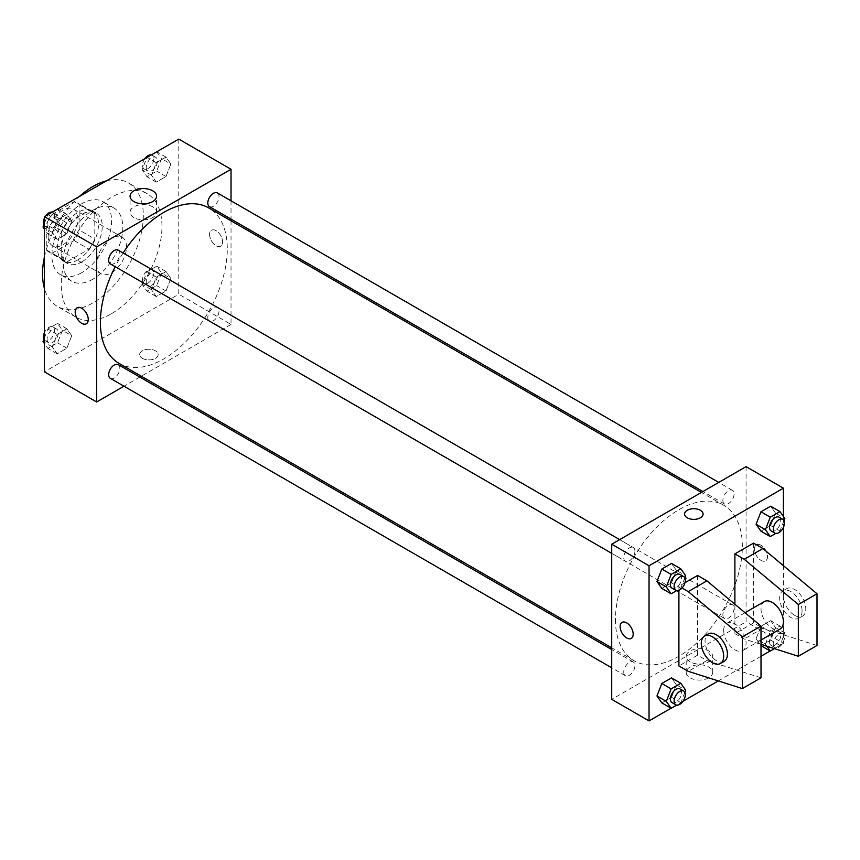 <?xml version="1.0" encoding="UTF-8"?>
<svg xmlns="http://www.w3.org/2000/svg" width="860" height="860" viewBox="0 0 860 860"><rect width="100%" height="100%" fill="white"/><g stroke="black" fill="none" stroke-linecap="round" stroke-linejoin="round"><path stroke-width="0.64" stroke-dasharray="4.3 3.22" d="M96.664 264.074A21.113 12.191 120 0 0 101.039 273.738A21.113 12.191 120 0 0 122.152 261.558A21.113 12.191 120 0 0 122.152 237.177A21.113 12.191 120 0 0 105.877 242.832A21.113 12.191 120 0 0 96.664 264.074M48.139 236.07A21.113 12.191 120 0 0 52.514 245.734A21.113 12.191 120 0 0 73.627 233.544A21.113 12.191 120 0 0 73.627 209.163A21.113 12.191 120 0 0 57.362 214.817A21.113 12.191 120 0 0 48.139 236.07M52.127 214.376L74.025 201.734A28.358 16.372 120 0 1 77.249 202.885A28.358 16.372 120 0 1 79.872 205.099L79.872 230.394A28.358 16.372 120 0 1 74.025 240.52L52.127 253.162A28.358 16.372 120 0 1 48.891 252.001A28.358 16.372 120 0 1 46.279 249.787L46.279 224.503A28.358 16.372 120 0 1 52.127 214.376L67.048 222.998L88.956 210.345L74.025 201.734M74.025 240.52L88.956 249.142L67.048 261.784L52.127 253.162M46.279 249.787L61.21 258.409L61.21 233.114L46.279 224.503M61.21 258.409A28.358 16.372 120 0 0 63.823 260.623A28.358 16.372 120 0 0 67.048 261.784M88.956 249.142A28.358 16.372 120 0 0 94.794 239.016L79.872 230.394M88.956 210.345A28.358 16.372 120 0 1 92.181 211.506A28.358 16.372 120 0 1 94.794 213.721L94.794 239.016M67.048 222.998A28.358 16.372 120 0 0 61.21 233.114M78.002 259.774A29.036 16.759 -60 0 1 63.489 261.203A29.036 16.759 -60 0 1 63.489 227.685A29.036 16.759 -60 0 1 92.514 210.926A29.036 16.759 -60 0 1 96.965 234.189A29.036 16.759 -60 0 1 78.002 259.774M81.732 261.924A29.036 16.759 120 0 0 100.695 236.339A29.036 16.759 120 0 0 96.245 213.076A29.036 16.759 120 0 0 73.874 220.859A29.036 16.759 120 0 0 61.21 250.066A29.036 16.759 120 0 0 67.22 263.364A29.036 16.759 120 0 0 81.732 261.924M94.794 213.721L79.872 205.099M81.732 272.695A42.226 24.381 -60 0 1 60.619 274.791A42.226 24.381 -60 0 1 60.619 226.029A42.226 24.381 -60 0 1 102.845 201.649A42.226 24.381 -60 0 1 109.317 235.489A42.226 24.381 -60 0 1 81.732 272.695M92.934 279.167A42.226 24.381 -60 0 1 71.821 281.252A42.226 24.381 -60 0 1 71.821 232.49A42.226 24.381 -60 0 1 114.047 208.12A42.226 24.381 -60 0 1 120.518 241.95A42.226 24.381 -60 0 1 92.934 279.167M106.511 180.815A71.262 41.14 -60 0 1 128.559 182.976A71.262 41.14 -60 0 1 139.481 240.069A71.262 41.14 -60 0 1 92.934 302.87A71.262 41.14 -60 0 1 57.308 306.396A71.262 41.14 -60 0 1 44.408 288.39M44.408 257.011A71.262 41.14 -60 0 1 79.346 196.499M111.596 313.642A71.262 41.14 120 0 0 158.143 250.851A71.262 41.14 120 0 0 147.221 193.747A71.262 41.14 120 0 0 92.31 212.839A71.262 41.14 120 0 0 61.21 284.552A71.262 41.14 120 0 0 75.959 317.168A71.262 41.14 120 0 0 111.596 313.642M170.85 278.479L166.001 290.97L156.305 296.571L151.457 289.669L156.305 277.178L166.001 271.577L170.85 278.479L166.001 290.97L156.305 296.571L151.457 289.669L156.305 277.178L166.001 271.577L170.85 278.479L161.519 273.093L156.671 285.584L146.974 291.185L142.126 284.284L146.974 271.792L156.671 266.192L161.519 273.093M170.85 164.013L166.001 176.504L156.305 182.105L151.457 175.203L156.305 162.712L166.001 157.111L170.85 164.013L166.001 176.504L156.305 182.105L151.457 175.203L156.305 162.712L166.001 157.111L170.85 164.013L161.519 158.627L156.671 171.119L146.974 176.719L142.126 169.818L146.909 157.487M178.773 139.094L178.773 294.249L44.408 371.821M71.724 335.712L66.876 348.203L57.179 353.804L52.331 346.902L57.179 334.411L66.876 328.81L71.724 335.712L66.876 348.203L57.179 353.804L52.331 346.902L57.179 334.411L66.876 328.81L71.724 335.712L62.393 330.326L57.545 342.817L47.848 348.418L44.408 343.527M71.724 221.246L66.876 233.737L57.179 239.338L52.331 232.436L57.179 219.945L66.876 214.344L71.724 221.246L66.876 233.737L57.179 239.338L52.331 232.436L57.179 219.945L66.876 214.344L71.724 221.246L62.393 215.86L57.545 228.351L47.848 233.952L44.408 229.061M231.028 220.805L231.028 324.413L178.773 294.249M231.028 324.413L141.298 376.218M139.815 377.078L123.98 386.215M142.384 358.351A9.234 5.332 0 0 0 152.446 359.512A9.234 5.332 0 0 0 158.154 354.578A9.234 5.332 0 0 0 148.92 349.246A9.234 5.332 0 0 0 139.675 354.578A9.234 5.332 0 0 0 142.384 358.351A9.234 5.332 0 0 0 152.446 359.502A9.234 5.332 0 0 0 158.154 354.578A9.234 5.332 0 0 0 148.92 349.246A9.234 5.332 0 0 0 139.675 354.578A9.234 5.332 0 0 0 142.384 358.351M118.981 363.339A89.73 51.804 120 0 0 208.711 311.524A89.73 51.804 120 0 0 208.711 207.916M123.109 252.969A89.73 51.804 120 0 0 115.197 266.675M231.028 200.81L231.028 219.085M209.453 206.636A7.923 4.569 120 0 0 217.365 202.068A7.923 4.569 120 0 0 217.365 192.919M207.808 317.48A7.923 4.569 120 0 0 209.453 321.102A7.923 4.569 120 0 0 217.365 316.534A7.923 4.569 120 0 0 217.365 307.385A7.923 4.569 120 0 0 211.27 309.503A7.923 4.569 120 0 0 207.808 317.48M110.317 378.335A7.923 4.569 120 0 0 118.239 373.756A7.923 4.569 120 0 0 118.239 364.618M118.239 250.152A7.923 4.569 -60 0 1 119.873 253.775A7.923 4.569 -60 0 1 116.422 261.741A7.923 4.569 -60 0 1 110.317 263.87M209.571 234.447A9.234 5.332 -120 0 0 213.602 243.745A9.234 5.332 -120 0 0 220.719 246.218A9.234 5.332 -120 0 0 220.719 235.554A9.234 5.332 -120 0 0 211.474 230.222A9.234 5.332 -120 0 0 209.571 234.447A9.234 5.332 -120 0 0 213.592 243.745A9.234 5.332 -120 0 0 220.708 246.218A9.234 5.332 -120 0 0 220.708 235.554A9.234 5.332 -120 0 0 211.474 230.222A9.234 5.332 -120 0 0 209.56 234.447M77.12 307.794L77.12 307.794A9.234 5.332 60 0 1 84.237 310.267A9.234 5.332 60 0 1 88.268 319.565A9.234 5.332 60 0 1 86.355 323.79L86.355 323.79M133.956 217.634A13.233 7.643 180 0 1 130.075 212.226A13.233 7.643 180 0 1 143.319 204.594A13.233 7.643 180 0 1 156.552 212.226A13.233 7.643 180 0 1 148.382 219.289A13.233 7.643 180 0 1 133.956 217.634M615.459 619.63A89.73 51.804 120 0 0 634.035 660.706A89.73 51.804 120 0 0 723.765 608.891A89.73 51.804 120 0 0 723.765 505.282A89.73 51.804 120 0 0 654.621 529.319A89.73 51.804 120 0 0 615.459 619.63M634.938 551.142A7.923 4.569 -60 0 1 631.476 559.107A7.923 4.569 -60 0 1 625.381 561.236A7.923 4.569 -60 0 1 625.381 552.088A7.923 4.569 -60 0 1 633.293 547.519A7.923 4.569 -60 0 1 634.938 551.142M722.873 614.846A7.923 4.569 120 0 0 724.507 618.469A7.923 4.569 120 0 0 732.43 613.9A7.923 4.569 120 0 0 732.43 604.752A7.923 4.569 120 0 0 726.324 606.87A7.923 4.569 120 0 0 722.873 614.846M623.736 672.079A7.923 4.569 120 0 0 625.381 675.702A7.923 4.569 120 0 0 633.293 671.133A7.923 4.569 120 0 0 633.293 661.985A7.923 4.569 120 0 0 627.198 664.103A7.923 4.569 120 0 0 623.736 672.079M722.873 500.38A7.923 4.569 120 0 0 724.507 504.003A7.923 4.569 120 0 0 732.43 499.434A7.923 4.569 120 0 0 732.43 490.286A7.923 4.569 120 0 0 726.324 492.404A7.923 4.569 120 0 0 722.873 500.38M746.082 466.636L746.082 621.78L611.718 699.352M690.075 677.82A13.233 7.643 0 0 0 704.501 679.486A13.233 7.643 0 0 0 712.671 672.423A13.233 7.643 0 0 0 699.427 664.78A13.233 7.643 0 0 0 686.194 672.423A13.233 7.643 0 0 0 690.075 677.82M783.406 565.676L783.406 643.334L746.082 621.78M783.406 643.334L770.162 650.977M761.014 656.255L718.304 680.916M682.98 701.308L671.037 708.21M690.075 661.791A13.233 7.643 180 0 1 686.194 656.384A13.233 7.643 180 0 1 699.427 648.741A13.233 7.643 180 0 1 712.671 656.384A13.233 7.643 180 0 1 704.501 663.447A13.233 7.643 180 0 1 690.075 661.791M761.014 545.283A9.234 5.332 -120 0 0 756.391 544.821A9.234 5.332 -120 0 0 756.391 555.495A9.234 5.332 -120 0 0 765.636 560.827A9.234 5.332 -120 0 0 767.045 553.421A9.234 5.332 -120 0 0 761.014 545.283A9.234 5.332 60 0 1 767.045 553.421A9.234 5.332 60 0 1 765.626 560.827A9.234 5.332 60 0 1 756.391 555.495A9.234 5.332 60 0 1 756.391 544.832A9.234 5.332 60 0 1 761.014 545.283M783.406 516.473L783.406 527.363M684.592 514.033L684.592 514.043A9.234 5.332 0 0 0 690.3 518.967A9.234 5.332 0 0 0 700.362 517.817A9.234 5.332 0 0 0 703.071 514.043L703.071 514.033M631.272 638.399L631.272 638.399A9.234 5.332 -120 0 0 631.272 627.736A9.234 5.332 -120 0 0 622.038 622.393L622.038 622.404M756.091 638.754L760.949 626.263L770.646 620.662L775.494 627.563L770.646 640.055L760.949 645.656L756.091 638.754L760.949 626.263L770.646 620.662L775.494 627.563L770.646 640.055L760.949 645.656L756.091 638.754L765.421 644.14L770.27 631.649L779.977 626.048L784.825 632.949L779.977 645.441L774.43 648.644M775.494 513.097L770.646 506.196L775.494 513.097L770.646 525.589L760.949 531.19L770.646 525.589L775.494 513.097L784.825 518.483M676.358 570.33L671.509 563.429L676.358 570.33L671.509 582.822L661.813 588.423L671.509 582.822L676.358 570.33L685.689 575.716M676.358 684.796L671.509 677.895L676.358 684.796L671.509 697.288L661.813 702.889L671.509 697.288L676.358 684.796L685.689 690.182M817 645.484L762.884 628.241L753.553 622.855L734.891 633.637L734.891 604.247M753.553 622.855L753.553 543.133M761.014 677.809L706.899 660.566L697.567 655.18L697.567 575.447M697.567 655.18L678.905 665.952M678.905 590.336L678.905 586.23L682.034 588.025M684.958 582.725L678.905 586.23M764.293 601.602A15.835 9.137 -120 0 0 761.014 608.848A15.835 9.137 -120 0 0 767.926 624.79A15.835 9.137 -120 0 0 780.128 629.025M734.891 633.637L744.222 639.023L761.014 644.366M723.69 630.401A15.835 9.137 60 0 1 726.969 623.145A15.835 9.137 60 0 1 739.17 627.391A15.835 9.137 60 0 1 746.082 643.323A15.835 9.137 60 0 1 742.803 650.579A15.835 9.137 60 0 1 730.602 646.333A15.835 9.137 60 0 1 723.69 630.401M724.141 661.351A15.835 9.137 60 0 1 716.229 660.566A15.835 9.137 60 0 1 705.888 646.612A15.835 9.137 60 0 1 708.307 633.928M802.068 611.009A15.835 9.137 60 0 1 798.789 618.254A15.835 9.137 60 0 1 790.878 617.469A15.835 9.137 60 0 1 780.525 603.516A15.835 9.137 60 0 1 782.955 590.831A15.835 9.137 60 0 1 795.156 595.066A15.835 9.137 60 0 1 802.068 611.009M794.608 615.319A15.835 9.137 -120 0 0 802.52 616.104A15.835 9.137 -120 0 0 802.52 597.818A15.835 9.137 -120 0 0 786.685 588.67A15.835 9.137 -120 0 0 784.266 601.366A15.835 9.137 -120 0 0 794.608 615.319M762.884 628.241L744.222 639.023M706.899 660.566L688.236 671.337M44.408 223.417L47.784 214.72M57.545 208.958L62.393 215.86M47.096 224.686A7.923 4.569 120 0 0 48.741 228.308A7.923 4.569 120 0 0 56.653 223.74A7.923 4.569 120 0 0 56.653 214.602A7.923 4.569 120 0 0 50.557 216.72A7.923 4.569 120 0 0 47.096 224.686M66.876 233.737L57.545 228.351M57.179 239.338L47.848 233.952M52.331 232.436L44.408 227.868M57.179 219.945L47.956 214.624M66.876 214.344L57.652 209.023M43.849 224.869A7.923 4.569 120 0 0 45.01 226.158A7.923 4.569 120 0 0 52.922 221.59A7.923 4.569 120 0 0 52.922 212.441A7.923 4.569 120 0 0 52.062 212.13M45.709 215.924A7.923 4.569 120 0 0 44.408 218.171M156.671 151.725L161.519 158.627M146.232 167.453A7.923 4.569 120 0 0 147.866 171.075A7.923 4.569 120 0 0 155.789 166.507A7.923 4.569 120 0 0 155.789 157.369A7.923 4.569 120 0 0 149.683 159.487A7.923 4.569 120 0 0 146.232 167.453M166.001 176.504L156.671 171.119M156.305 182.105L146.974 176.719M151.457 175.203L142.126 169.818M156.305 162.712L147.092 157.391M166.001 157.111L156.789 151.79M144.835 158.691A7.923 4.569 120 0 0 142.491 165.303A7.923 4.569 120 0 0 144.136 168.925A7.923 4.569 120 0 0 152.059 164.357A7.923 4.569 120 0 0 152.059 155.208A7.923 4.569 120 0 0 151.188 154.897M44.408 337.883L47.848 329.025L57.545 323.425L62.393 330.326M47.096 339.152A7.923 4.569 120 0 0 48.741 342.774A7.923 4.569 120 0 0 56.653 338.206A7.923 4.569 120 0 0 56.653 329.068A7.923 4.569 120 0 0 50.557 331.186A7.923 4.569 120 0 0 47.096 339.152M66.876 348.203L57.545 342.817M57.179 353.804L47.848 348.418M52.331 346.902L44.408 342.334M57.179 334.411L47.848 329.025M66.876 328.81L57.545 323.425M43.849 339.334A7.923 4.569 120 0 0 45.01 340.625A7.923 4.569 120 0 0 52.922 336.056A7.923 4.569 120 0 0 52.922 326.908A7.923 4.569 120 0 0 44.408 332.637M146.232 281.919A7.923 4.569 120 0 0 147.866 285.541A7.923 4.569 120 0 0 155.789 280.973A7.923 4.569 120 0 0 155.789 271.835A7.923 4.569 120 0 0 149.683 273.953A7.923 4.569 120 0 0 146.232 281.919M166.001 290.97L156.671 285.584M156.305 296.571L146.974 291.185M151.457 289.669L142.126 284.284M156.305 277.178L146.974 271.792M166.001 271.577L156.671 266.192M142.491 279.769A7.923 4.569 120 0 0 144.136 283.392A7.923 4.569 120 0 0 152.059 278.823A7.923 4.569 120 0 0 152.059 269.675A7.923 4.569 120 0 0 145.953 271.803A7.923 4.569 120 0 0 142.491 279.769M684.839 577.888L680.841 588.208L676.626 590.637M672.036 588.165A7.923 4.569 120 0 0 679.948 583.596A7.923 4.569 120 0 0 679.948 574.458M680.841 588.208L671.509 582.822M783.976 520.665L779.977 530.975L775.763 533.404M771.162 530.932A7.923 4.569 120 0 0 779.085 526.363A7.923 4.569 120 0 0 779.085 517.226M779.977 530.975L770.646 525.589M684.839 692.354L680.841 702.674L676.626 705.103M672.036 702.631A7.923 4.569 120 0 0 679.948 698.062A7.923 4.569 120 0 0 679.948 688.924M680.841 702.674L671.509 697.288M766.905 646.247L765.421 644.14M769.528 641.775A7.923 4.569 120 0 0 771.162 645.398A7.923 4.569 120 0 0 779.085 640.829A7.923 4.569 120 0 0 779.085 631.692A7.923 4.569 120 0 0 772.979 633.809A7.923 4.569 120 0 0 769.528 641.775M784.825 632.949L775.494 627.563M779.977 645.441L770.646 640.055M770.27 631.649L760.949 626.263M779.977 626.048L770.646 620.662M773.258 643.936A7.923 4.569 120 0 0 774.892 647.558A7.923 4.569 120 0 0 782.815 642.99A7.923 4.569 120 0 0 782.815 633.841A7.923 4.569 120 0 0 776.709 635.97A7.923 4.569 120 0 0 773.258 643.936M52.514 245.734L101.039 273.738M73.627 209.163L122.152 237.177M96.245 213.076L92.514 210.926M67.22 263.364L63.489 261.203M92.181 211.506L77.249 202.885M63.823 260.623L48.891 252.001M114.047 208.12L102.845 201.649M71.821 281.252L60.619 274.791M147.221 193.747L128.559 182.976M75.959 317.168L57.308 306.396M156.552 212.226L156.552 196.198M130.075 212.226L130.075 196.198M723.765 505.282L701.448 492.404M634.035 660.706L611.718 647.817M611.718 553.346L625.381 561.236M619.641 539.639L633.293 547.519M732.43 604.752L217.365 307.385M724.507 618.469L209.453 321.102M633.293 661.985L611.718 649.526M625.381 675.702L611.718 667.812M732.43 490.286L718.766 482.406M724.507 504.003L702.932 491.544M712.671 672.423L712.671 656.384M686.194 672.423L686.194 656.384M745.029 612.728L726.969 623.145M761.014 640.066L742.803 650.579M786.685 588.67L782.955 590.831M802.52 616.104L798.789 618.254M56.653 214.602L52.922 212.441M48.741 228.308L45.01 226.158M155.789 157.369L152.059 155.208M147.866 171.075L144.136 168.925M56.653 329.068L52.922 326.908M48.741 342.774L45.01 340.625M155.789 271.835L152.059 269.675M147.866 285.541L144.136 283.392M782.815 633.841L779.085 631.692M774.892 647.558L771.162 645.398"/><path stroke-width="1.29" d="M44.408 288.39A71.262 41.14 -60 0 1 44.408 257.011M79.346 196.499A71.262 41.14 -60 0 1 106.511 180.815M123.98 386.215L96.664 401.986L44.408 371.821L44.408 216.666L178.773 139.094L231.028 169.269L231.028 200.81M141.298 376.218L139.815 377.078M115.197 266.675A89.73 51.804 120 0 0 100.394 322.263A89.73 51.804 120 0 0 118.981 363.339L611.718 647.817M701.448 492.404L208.711 207.916A89.73 51.804 120 0 0 123.109 252.969M231.028 219.085L231.028 220.805M96.664 401.986L96.664 246.841L231.028 169.269M718.766 482.406L217.365 192.919A7.923 4.569 120 0 0 211.27 195.037A7.923 4.569 120 0 0 207.808 203.014A7.923 4.569 120 0 0 209.453 206.636L702.932 491.544M611.718 649.526L118.239 364.618A7.923 4.569 120 0 0 112.133 366.736A7.923 4.569 120 0 0 108.682 374.713A7.923 4.569 120 0 0 110.317 378.335L611.718 667.812M611.718 553.346L110.317 263.87A7.923 4.569 -60 0 1 110.317 254.721A7.923 4.569 -60 0 1 118.239 250.152L619.641 539.639M96.664 246.841L44.408 216.666M133.956 201.605A13.233 7.643 180 0 1 130.075 196.198A13.233 7.643 180 0 1 143.319 188.555A13.233 7.643 180 0 1 156.552 196.198A13.233 7.643 180 0 1 148.382 203.261A13.233 7.643 180 0 1 133.956 201.605M88.268 319.565A9.234 5.332 60 0 1 86.355 323.79A9.234 5.332 60 0 1 77.12 318.458A9.234 5.332 60 0 1 77.12 307.794A9.234 5.332 60 0 1 84.237 310.267A9.234 5.332 60 0 1 88.268 319.565M86.355 323.79A9.234 5.332 60 0 1 77.12 318.458A9.234 5.332 60 0 1 77.12 307.794M671.037 708.21L649.042 720.906L611.718 699.352L611.718 544.208L746.082 466.636L783.406 488.179L783.406 516.473M770.162 650.977L761.014 656.255M718.304 680.916L682.98 701.308M783.406 527.363L783.406 565.676M700.362 517.806A9.234 5.332 180 0 1 690.3 518.967A9.234 5.332 180 0 1 684.592 514.033A9.234 5.332 180 0 1 693.837 508.701A9.234 5.332 180 0 1 703.071 514.033A9.234 5.332 180 0 1 700.362 517.806M649.042 720.906L649.042 565.751L611.718 544.208M649.042 565.751L783.406 488.179M703.071 514.043A9.234 5.332 0 0 0 693.837 508.712A9.234 5.332 0 0 0 684.592 514.043M622.038 622.393A9.234 5.332 -120 0 0 620.619 629.799A9.234 5.332 -120 0 0 626.65 637.937A9.234 5.332 60 0 1 620.619 629.799A9.234 5.332 60 0 1 622.038 622.404A9.234 5.332 60 0 1 631.272 627.736A9.234 5.332 60 0 1 631.272 638.399A9.234 5.332 60 0 1 626.65 637.937A9.234 5.332 -120 0 0 631.272 638.399M756.091 524.288L760.949 511.797L770.646 506.196L760.949 511.797L756.091 524.288L760.949 531.19L756.091 524.288L765.421 529.674L770.27 517.183L779.977 511.582L784.825 518.483L783.976 520.665M656.965 581.521L661.813 569.03L671.509 563.429L661.813 569.03L656.965 581.521L661.813 588.423L656.965 581.521L666.296 586.907L671.144 574.416L680.841 568.815L685.689 575.716L684.839 577.888M656.965 695.987L661.813 683.496L671.509 677.895L661.813 683.496L656.965 695.987L661.813 702.889L656.965 695.987L666.296 701.373L671.144 688.882L680.841 683.281L685.689 690.182L684.839 692.354M734.891 604.247L734.891 553.904L753.553 543.133L762.884 548.519L817 593.765L817 645.484L798.338 656.255L798.338 604.537L744.222 559.29L734.891 553.904M682.034 588.025L688.236 591.615L742.352 636.862L742.352 688.58L688.236 671.337L678.905 665.952L678.905 590.336M742.352 688.58L761.014 677.809L761.014 626.091L706.899 580.833L697.567 575.447L684.958 582.725M761.014 640.066L780.128 629.025A15.835 9.137 -120 0 0 780.128 610.74A15.835 9.137 -120 0 0 764.293 601.602L745.029 612.728M761.014 644.366L798.338 656.255M704.576 636.077L708.307 633.928A15.835 9.137 60 0 1 724.141 643.065A15.835 9.137 60 0 1 724.141 661.351L720.411 663.511A15.835 9.137 60 0 1 712.499 662.727A15.835 9.137 60 0 1 702.147 648.773A15.835 9.137 60 0 1 704.576 636.077A15.835 9.137 60 0 1 720.411 645.226A15.835 9.137 60 0 1 720.411 663.511M817 593.765L798.338 604.537M761.014 626.091L742.352 636.862M762.884 548.519L744.222 559.29M706.899 580.833L688.236 591.615M44.408 229.061L43 227.051L44.408 223.417M47.784 214.72L57.652 209.023M44.408 227.868L43 227.051M44.408 218.171A7.923 4.569 120 0 0 43.366 222.536A7.923 4.569 120 0 0 43.849 224.869M52.062 212.13A7.923 4.569 120 0 0 45.709 215.924M146.909 157.487L156.789 151.79M151.188 154.897A7.923 4.569 120 0 0 144.835 158.691M44.408 343.527L43 341.517L44.408 337.883M44.408 342.334L43 341.517M44.408 332.637A7.923 4.569 120 0 0 43.366 337.002A7.923 4.569 120 0 0 43.849 339.334M676.626 590.637L671.144 593.808L666.296 586.907M683.689 576.608L679.948 574.458A7.923 4.569 120 0 0 673.853 576.576A7.923 4.569 120 0 0 670.391 584.542A7.923 4.569 120 0 0 672.036 588.165L675.766 590.325A7.923 4.569 120 0 0 683.689 585.757A7.923 4.569 120 0 0 683.689 576.608A7.923 4.569 120 0 0 677.583 578.726A7.923 4.569 120 0 0 674.122 586.703A7.923 4.569 120 0 0 675.766 590.325M671.144 593.808L661.813 588.423M671.144 574.416L661.813 569.03M680.841 568.815L671.509 563.429M775.763 533.404L770.27 536.575L765.421 529.674M782.815 519.375L779.085 517.226A7.923 4.569 120 0 0 772.979 519.343A7.923 4.569 120 0 0 769.528 527.309A7.923 4.569 120 0 0 771.162 530.932L774.892 533.092A7.923 4.569 120 0 0 782.815 528.524A7.923 4.569 120 0 0 782.815 519.375A7.923 4.569 120 0 0 776.709 521.493A7.923 4.569 120 0 0 773.258 529.47A7.923 4.569 120 0 0 774.892 533.092M770.27 536.575L760.949 531.19M770.27 517.183L760.949 511.797M779.977 511.582L770.646 506.196M676.626 705.103L671.144 708.274L666.296 701.373M683.689 691.074L679.948 688.924A7.923 4.569 120 0 0 673.853 691.042A7.923 4.569 120 0 0 670.391 699.008A7.923 4.569 120 0 0 672.036 702.631L675.766 704.791A7.923 4.569 120 0 0 683.689 700.223A7.923 4.569 120 0 0 683.689 691.074A7.923 4.569 120 0 0 677.583 693.192A7.923 4.569 120 0 0 674.122 701.169A7.923 4.569 120 0 0 675.766 704.791M671.144 708.274L661.813 702.889M671.144 688.882L661.813 683.496M680.841 683.281L671.509 677.895M774.43 648.644L770.27 651.041L766.905 646.247M770.27 651.041L761.014 645.699"/></g></svg>
